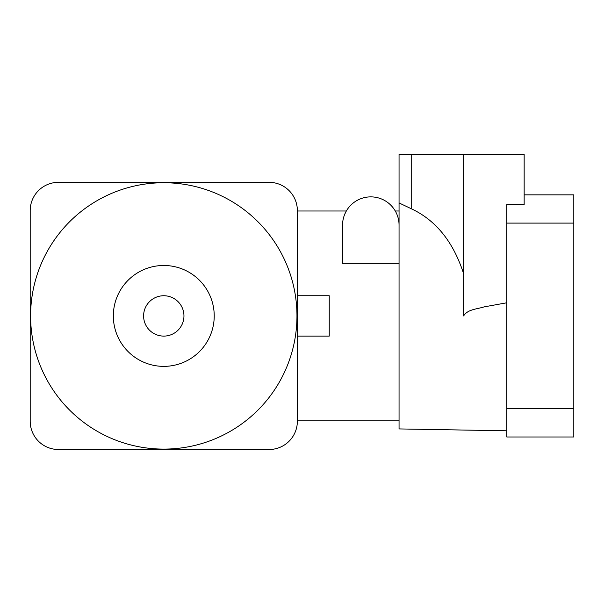 <?xml version="1.0" encoding="UTF-8"?>
<svg xmlns="http://www.w3.org/2000/svg" width="604" height="604" viewBox="0 0 604 604"><rect width="100%" height="100%" fill="white"/><g stroke="black" fill="none" stroke-linecap="round" stroke-linejoin="round"><path stroke-width="0.91" d="M370.811 196.874A28.252 28.252 0 0 0 342.559 225.118L342.559 263.344L399.055 263.344L399.055 225.118A28.252 28.252 0 0 0 370.811 196.874M344.582 214.616L345.843 211.898M346.341 211L297.357 211M399.055 420.852L297.357 420.852M297.357 336.103L329.24 336.103L329.24 295.741L297.357 295.741M163.782 265.481A50.449 50.449 0 0 1 214.224 315.922A50.449 50.449 0 0 1 163.782 366.371A50.449 50.449 0 0 1 113.333 315.922A50.449 50.449 0 0 1 163.782 265.481M163.782 449.097A133.174 133.174 0 0 0 296.957 315.922A133.174 133.174 0 0 0 163.782 182.748A133.174 133.174 0 0 0 30.6 315.922A133.174 133.174 0 0 0 163.782 449.097M183.956 315.922A20.181 20.181 0 0 1 163.782 336.103A20.181 20.181 0 0 1 143.601 315.922A20.181 20.181 0 0 1 163.782 295.741A20.181 20.181 0 0 1 183.956 315.922M58.452 449.504L269.112 449.504A28.252 28.252 0 0 0 297.357 421.252L297.357 210.592A28.252 28.252 0 0 0 269.112 182.34L58.452 182.34A28.252 28.252 0 0 0 30.2 210.592L30.2 421.252A28.252 28.252 0 0 0 58.452 449.504M506.809 302.785L484.098 306.885C477.228 309.127 467.655 309.225 463.63 315.922L463.63 154.496L399.055 154.496L399.055 428.923L506.809 430.803M399.055 202.929L411.218 208.72C435.869 220.181 453.34 241.864 463.63 273.771M506.809 436.994L506.809 408.742L573.8 408.742L573.8 436.994L506.809 436.994M524.159 194.85L573.8 194.85L573.8 223.102L506.809 223.102L506.809 408.742M506.809 223.102L506.809 204.552L524.159 204.552L524.159 154.496L463.63 154.496M573.8 223.102L573.8 408.742M411.218 154.496L411.218 208.72M399.055 211L395.273 211"/></g></svg>
